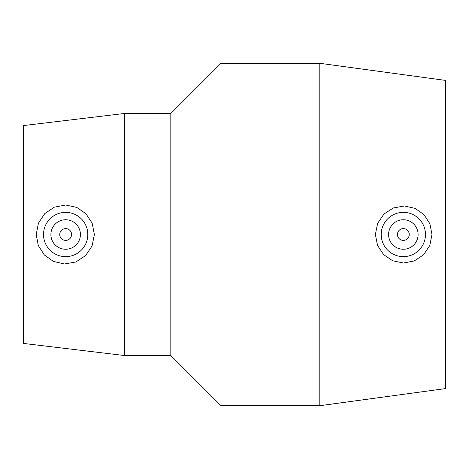 <?xml version="1.0" encoding="UTF-8"?>
<svg xmlns="http://www.w3.org/2000/svg" width="469" height="469" viewBox="0 0 469 469"><rect width="100%" height="100%" fill="white"/><g stroke="black" fill="none" stroke-linecap="round" stroke-linejoin="round"><path stroke-width="0.7" d="M409.244 234.5A5.904 5.904 0 0 1 400.391 239.612A5.904 5.904 0 0 1 400.391 229.388A5.904 5.904 0 0 1 409.244 234.5M71.564 234.5A5.904 5.904 0 0 1 62.711 239.612A5.904 5.904 0 0 1 62.711 229.388A5.904 5.904 0 0 1 71.564 234.5M388.584 234.5A14.756 14.756 0 0 1 410.721 221.72A14.756 14.756 0 0 1 410.721 247.28A14.756 14.756 0 0 1 388.584 234.5M381.203 234.5A22.137 22.137 0 0 1 404.137 212.375A22.137 22.137 0 0 1 425.471 235.033A22.137 22.137 0 0 1 403.076 256.637A22.137 22.137 0 0 1 381.203 234.5M404.366 205.985L414.983 208.347L423.941 214.585L429.897 223.76L431.978 234.5L429.809 245.463L423.624 254.737L414.309 260.934L403.457 263.021L392.653 260.77L383.619 254.614L377.527 245.41L375.376 234.5L377.621 223.373L383.935 214.069L393.315 207.96L404.366 205.985M80.416 234.5A14.756 14.756 0 0 1 58.279 247.28A14.756 14.756 0 0 1 58.279 221.72A14.756 14.756 0 0 1 80.416 234.5M43.523 234.5A22.137 22.137 0 0 1 65.977 212.363A22.137 22.137 0 0 1 87.791 235.139A22.137 22.137 0 0 1 64.704 256.619A22.137 22.137 0 0 1 43.523 234.5M64.388 263.983L53.495 261.462L44.356 254.978L38.311 245.527L36.207 234.5L38.435 223.18L44.778 213.588L54.375 207.157L65.59 205.012L76.717 207.386L85.956 213.753L92.176 223.25L94.38 234.5L92.059 246.043L85.54 255.664L75.849 261.978L64.388 263.983M124.402 113.48L124.402 355.52L23.45 343.419L23.45 125.581L124.402 113.48L170.816 113.48L170.816 355.52L220.999 405.703L319.805 405.703L319.805 63.297L220.999 63.297L220.999 405.703M319.805 63.297L445.55 80.416L445.55 388.584L319.805 405.703M124.402 355.52L170.816 355.52M170.816 113.48L220.999 63.297"/></g></svg>
